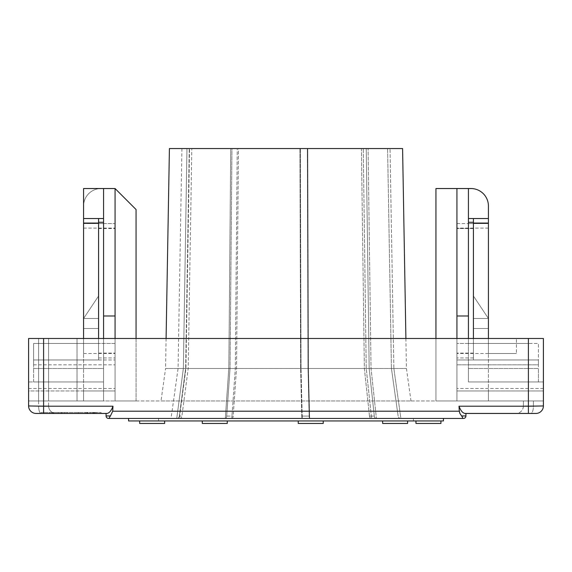 <?xml version="1.0" encoding="UTF-8"?>
<svg xmlns="http://www.w3.org/2000/svg" width="572" height="572" viewBox="0 0 572 572"><rect width="100%" height="100%" fill="white"/><g stroke="black" fill="none" stroke-linecap="round" stroke-linejoin="round"><path stroke-width="0.43" stroke-dasharray="2.86 2.15" d="M94.544 413.449L78.4 413.449L94.544 413.449L94.544 412.448L96.26 412.448L96.26 413.449M96.26 412.448L95.267 412.448L95.267 413.449M95.267 412.448L92.786 412.448L92.786 413.449L92.786 412.448L93.722 412.448L93.722 413.449M93.722 412.448L94.23 412.448L94.23 413.449M94.23 412.448L93.172 412.448L93.172 413.449M93.172 412.448L87.795 412.448L87.795 413.449M87.795 412.448L86.987 412.448L86.987 413.449M86.987 412.448L87.416 412.448L87.416 413.449M87.416 412.448L78.4 412.448L78.4 413.449L78.4 412.448L80.452 412.448L80.452 413.449L80.452 412.448L85.121 412.448L85.121 413.449M85.121 412.448L85.021 413.449M85.021 412.448L94.544 412.448M56.735 412.448L67.131 412.448L49.642 412.448L49.642 413.449L67.131 413.449L49.642 413.449L67.131 413.449L49.642 413.449L49.642 412.448L58.308 412.448L58.308 413.449L58.294 412.448L49.642 412.448L49.642 413.449L49.642 412.448L56.735 412.448L56.735 413.449M61.068 412.448L67.131 412.448L67.131 413.449L67.131 412.448L58.294 412.448L61.068 412.448L61.068 413.449M52.495 412.448L67.131 412.448L49.642 412.448L67.131 412.448L67.131 413.449L67.131 412.448L67.131 413.449L67.131 412.448L52.495 412.448L52.495 413.449M49.642 412.448L49.642 413.449L49.642 412.448M64.615 412.448L64.615 413.449M52.238 412.448L67.131 412.448L67.131 413.449L67.131 412.448L52.238 412.448L52.238 413.449M67.131 412.448L67.131 413.449L67.131 412.448M101.072 413.449L41.098 413.449L101.072 413.449L101.072 412.448L41.098 412.448L101.072 412.448M535.9 413.449A7.5 7.5 0 0 0 543.4 405.956L533.404 405.956A7.5 2.502 90 0 1 530.902 413.449L515.908 413.449L535.9 413.449L528.406 413.449L528.406 406.213L543.4 405.956L543.4 400.958L533.404 400.958L543.4 400.958L543.4 338.481L543.4 405.956L523.409 405.956A7.5 7.5 0 0 1 515.908 413.449A7.5 7.5 0 0 0 523.409 405.956L533.404 405.956A7.5 2.502 -90 0 1 530.902 413.449M459.888 413.449L459.016 406.213C460.682 410.682 462.684 413.091 465.022 413.449L465.93 413.449L465.022 413.449L465.93 413.449L465.93 415.951A2.502 2.502 0 0 1 463.434 418.447L462.405 418.447L462.405 417.16M523.409 400.958L533.404 400.958L523.409 400.958L523.409 405.956L523.409 400.958M543.4 338.481L516.402 338.481L543.4 338.481L543.4 400.958L456.935 400.958L456.935 353.475L456.935 400.958L115.065 400.958L456.935 400.958L456.935 188.538L456.935 400.958L456.935 188.538L435.943 188.538L456.935 188.538L435.943 188.538L435.943 400.958L456.935 400.958L456.935 338.481L456.935 400.958L543.4 400.958M136.057 338.481L136.057 400.958L115.065 400.958L115.065 188.538L136.057 209.531L136.057 400.958L115.065 400.958L115.065 338.481L456.935 338.481L83.576 338.481L83.576 400.958L83.576 338.481L38.596 338.481L77.02 338.481L38.596 338.481L38.596 400.958L103.568 400.958L48.591 400.958L48.591 405.956A7.5 7.5 0 0 0 56.092 413.449A7.5 7.5 0 0 1 48.591 405.956L38.596 405.956A7.5 2.502 -90 0 0 41.098 413.449L106.978 413.449C109.316 413.091 111.318 410.682 112.984 406.213L112.713 411.211L459.287 411.211M28.6 338.481L28.6 400.958L28.6 338.481L103.568 338.481L38.596 338.481L38.596 400.958L28.6 400.958L115.065 400.958L83.576 400.958L83.576 390.962L83.576 400.958L28.6 400.958L28.6 405.956A7.5 7.5 0 0 0 36.1 413.449A7.5 7.5 0 0 1 28.6 405.956L28.6 338.481L103.568 338.481L43.594 338.481L43.594 406.213L112.984 406.213M459.016 406.213L528.406 406.213L528.406 338.481L456.935 338.481L456.935 188.538L456.935 400.958L435.943 400.958L456.935 400.958L435.943 400.958L435.943 188.538L435.943 338.481M462.026 416.502L461.59 415.951L465.93 415.951M462.405 418.447L128.564 418.447M109.595 418.447L108.566 418.447A2.502 2.502 0 0 1 106.07 415.951L110.41 415.951M400.843 418.447A2.746 2.746 0 0 1 398.126 416.08A2.746 2.746 0 0 0 400.843 418.447L400.843 418.447M393.865 368.468L400.893 418.447L371.564 418.447L400.893 418.447L393.865 368.468L390.025 148.556L393.865 368.468L371.042 368.468L376.426 418.447L371.042 368.468L368.096 148.556L371.042 368.468L393.865 368.468M387.594 148.556L390.025 148.556L387.594 148.556L391.434 368.468L387.594 148.556M398.126 416.08L391.434 368.468L398.126 416.08M413.449 418.447L158.551 418.447L413.449 418.447L413.449 420.949L158.551 420.949L413.449 420.949M371.564 418.447L302.252 418.447L371.564 418.447A2.746 2.109 90 0 1 369.483 416.08A2.746 2.109 90 0 0 371.564 418.447M302.252 418.447L225.332 418.447L302.252 418.447A2.746 0.479 90 0 1 301.78 416.08A2.746 0.479 90 0 0 302.252 418.447L301.036 368.468L302.259 418.447M225.332 418.447L176.798 418.447L225.332 418.447A2.746 1.373 90 0 0 226.691 416.08A2.746 1.373 90 0 1 225.332 418.447M176.798 418.447L171.042 418.447L176.798 418.447A2.746 2.581 90 0 0 179.358 416.08A2.746 2.581 90 0 1 176.798 418.447M376.383 418.447A2.746 2.109 -90 0 1 374.303 416.08L369.176 368.468L366.237 148.556L368.096 148.556L366.237 148.556L369.176 368.468L374.303 416.08A2.746 2.109 -90 0 0 376.383 418.447M309.638 418.447A2.746 0.479 -90 0 1 309.159 416.08L308.001 368.468L307.336 148.556L307.757 148.556L308.422 368.468L309.645 418.447L308.422 368.468L307.757 148.556L307.336 148.556L308.001 368.468L309.159 416.08A2.746 0.479 -90 0 0 309.638 418.447M231.824 418.447A2.746 1.373 -90 0 0 233.183 416.08L236.529 368.468L238.452 148.556L237.237 148.556L235.314 368.468L231.796 418.447L235.314 368.468L237.237 148.556L238.452 148.556L236.529 368.468L233.183 416.08A2.746 1.373 -90 0 1 231.824 418.447M179.365 418.447A2.746 2.581 -90 0 0 181.917 416.08L188.209 368.468L191.813 148.556L189.532 148.556L185.921 368.468L179.315 418.447L185.921 368.468L189.532 148.556L191.813 148.556L188.209 368.468L181.917 416.08A2.746 2.581 -90 0 1 179.365 418.447M183.355 368.468L176.755 418.447L183.355 368.468L186.965 148.556L183.355 368.468L178.071 368.468L183.355 368.468M189.253 148.556L186.965 148.556L189.253 148.556L185.643 368.468L189.253 148.556L191.813 148.556L189.253 148.556M179.358 416.08L185.643 368.468L179.358 416.08L181.917 416.08L179.358 416.08M228.821 368.468L225.304 418.447L228.821 368.468L230.738 148.556L228.821 368.468L185.921 368.468L228.821 368.468M231.96 148.556L230.738 148.556L231.96 148.556L230.037 368.468L231.96 148.556L238.452 148.556L231.96 148.556M226.691 416.08L230.037 368.468L226.691 416.08L233.183 416.08L226.691 416.08M300.372 148.556L301.036 368.468L300.372 148.556L237.237 148.556L300.372 148.556M300.615 368.468L299.95 148.556L300.615 368.468L301.78 416.08L300.615 368.468L308.001 368.468L300.615 368.468M41.098 412.448L41.098 413.449A7.5 2.502 90 0 1 38.596 405.956L28.6 405.956L43.594 406.213L43.594 413.449M488.424 338.481L488.424 218.525L468.432 218.525L473.43 218.525L473.43 338.481L473.43 218.525L473.43 338.481L468.432 338.481L488.424 338.481L488.424 390.962L488.424 353.475L516.402 353.475L488.424 353.475L516.402 353.475L488.424 353.475L488.424 338.481L516.402 338.481L516.402 353.475L516.402 338.481L468.432 338.481L468.432 188.538L468.432 218.525L468.432 188.538L456.935 188.538M473.43 338.481L468.432 338.481L468.432 222.272L468.432 338.481L473.43 338.481L468.432 338.481L468.432 315.987L456.935 315.987M407.614 420.949L407.614 423.444L382.625 423.444L407.614 423.444L382.625 423.444L382.625 420.949L407.614 420.949L382.625 420.949M369.483 416.08L364.357 368.468L361.418 148.556L363.277 148.556L366.223 368.468L371.607 418.447L366.223 368.468L363.277 148.556L361.418 148.556L364.357 368.468L369.483 416.08L374.303 416.08L369.483 416.08M369.176 368.468L364.357 368.468L369.176 368.468M366.237 148.556L361.418 148.556L366.237 148.556M323.23 420.949L323.23 423.444L298.241 423.444L323.23 423.444L298.241 423.444L298.241 420.949L323.23 420.949L298.241 420.949M307.336 148.556L299.95 148.556L307.336 148.556M227.27 420.949L227.27 423.444L202.281 423.444L227.27 423.444L202.281 423.444L202.281 420.949L227.27 420.949L202.281 420.949M236.529 368.468L230.037 368.468L236.529 368.468M164.643 420.949L164.643 423.444L139.654 423.444L164.643 423.444L139.654 423.444L139.654 420.949L164.643 420.949L139.654 420.949M188.209 368.468L185.643 368.468L188.209 368.468M169.412 148.556L402.588 148.556M363.277 148.556L307.757 148.556L363.277 148.556M230.738 148.556L189.532 148.556L230.738 148.556M186.965 148.556L181.91 148.556L186.965 148.556M368.096 148.556L390.025 148.556L368.096 148.556M308.422 368.468L366.223 368.468L308.422 368.468M235.314 368.468L301.036 368.468L235.314 368.468M440.94 423.444L415.951 423.444M440.94 420.949L415.951 420.949L440.94 420.949M166.095 338.481L165.573 368.468L406.427 368.468L165.573 368.468L161.011 400.958L410.989 400.958L161.011 400.958M405.906 338.481L406.427 368.468L410.989 400.958M443.436 420.949L128.564 420.949M77.02 338.481L77.02 400.958L103.568 400.958L38.596 400.958L77.02 400.958L77.02 338.481M103.568 338.481L103.568 400.958L98.57 400.958L103.568 400.958L103.568 188.538L83.576 188.538L83.576 218.525L103.568 218.525L103.568 400.958L103.568 188.538L115.065 188.538L136.057 209.531L115.065 188.538L115.065 400.958L115.065 188.538L115.065 400.958L136.057 400.958L115.065 400.958L115.065 338.481L456.935 338.481M528.406 343.479L528.406 381.96L468.432 381.96L528.406 381.96L528.406 343.479L468.432 343.479L468.432 381.96L468.432 368.475L538.402 368.475L538.402 359.981L473.43 359.981L473.43 328.485L488.424 328.485L488.424 318.49L473.43 295.996L488.424 318.49L473.43 295.996L488.424 318.49L473.43 318.49L473.43 223.566L473.43 318.49L488.424 318.49L488.424 328.485L473.43 328.485L473.43 359.981L456.935 359.981L456.935 223.566L456.935 364.807L456.935 359.981L538.402 359.981L538.402 343.479L473.43 343.479L528.406 343.479M473.43 343.479L468.432 343.479L468.432 381.96L543.4 381.96L543.4 390.962L456.935 390.962L456.935 364.807L456.935 390.962L543.4 390.962L543.4 381.96L468.432 381.96L538.402 381.96L538.402 368.475L468.432 368.475L468.432 381.96L468.432 368.475L468.432 381.96L538.402 381.96L538.402 368.475L468.432 368.475L538.402 368.475L538.402 364.807L456.935 364.807L538.402 364.807L538.402 359.981L473.43 359.981L473.43 343.479L473.43 359.981L538.402 359.981L538.402 343.479L473.43 343.479L473.43 328.485L473.43 343.479M28.6 400.958L38.596 400.958L38.596 338.481L38.596 400.958L48.591 400.958L38.596 400.958L38.596 405.956L48.591 405.956L48.591 400.958L38.596 400.958L38.596 405.956L28.6 405.956M43.594 343.479L43.594 381.96L103.568 381.96L43.594 381.96L43.594 343.479L98.57 343.479L43.594 343.479M98.57 338.481L98.57 218.525L103.568 218.525L103.568 223.523L83.576 223.523L115.065 223.566L115.065 388.459L115.065 223.566L98.57 223.566L98.57 318.49L98.57 223.566L83.576 223.523L83.576 353.475L83.576 223.566L103.568 223.566L103.568 343.479L98.57 343.479L98.57 359.981L33.598 359.981L98.57 359.981L33.598 359.981L33.598 343.479L98.57 343.479L98.57 328.485L98.57 359.981L98.57 328.485L83.576 328.485L83.576 318.49L98.57 318.49L83.576 318.49L98.57 318.49L98.57 223.566L98.57 318.49L83.576 318.49L83.576 328.485L98.57 328.485L83.576 328.485L83.576 318.49L98.57 295.996L83.576 318.49L98.57 295.996L83.576 318.49L83.576 328.485L98.57 328.485L98.57 359.981L33.598 359.981L33.598 364.807L33.598 343.479L103.568 343.479L103.568 381.96L103.568 368.475L33.598 368.475L33.598 364.807L33.598 368.475L103.568 368.475L103.568 381.96L28.6 381.96L28.6 390.962L115.065 390.962L28.6 390.962L28.6 381.96L103.568 381.96L103.568 188.538L101.072 188.538A17.496 17.496 0 0 0 83.576 206.034A17.496 17.496 0 0 1 101.072 188.538L103.568 188.538L103.568 218.525L98.57 218.525L98.57 222.272L98.57 218.525L103.568 218.525L83.576 218.525L83.576 223.523L83.576 206.034L83.576 218.525L103.568 218.525L83.576 218.525L103.568 218.525L103.568 188.538M488.424 390.962L488.424 400.958L488.424 390.962L488.424 400.958L488.424 390.962L456.935 390.962L488.424 390.962M488.424 343.479L488.424 223.566L488.424 343.479L456.935 343.479L488.424 343.479M470.928 188.538L468.432 188.538L470.928 188.538A17.496 17.496 0 0 1 488.424 206.034A17.496 17.496 0 0 0 470.928 188.538A17.496 17.496 0 0 1 488.424 206.034L488.424 223.566L473.43 223.566L488.424 223.566L473.43 223.566L473.43 318.49L473.43 295.996L473.43 318.49L488.424 318.49L488.424 328.485L473.43 328.485L488.424 328.485L488.424 318.49L473.43 318.49L488.424 318.49L473.43 318.49L488.424 318.49L473.43 318.49L473.43 228.521L456.935 228.521L473.43 228.521L473.43 223.566L468.432 223.566L468.432 218.525L468.432 338.481M488.424 223.523L468.432 223.566L468.432 218.525L488.424 218.525L488.424 223.523L468.432 223.523L488.424 223.523M468.432 343.479L468.432 223.566L473.43 223.566L468.432 223.566L468.432 343.479M488.424 218.525L468.432 218.525L488.424 218.525L468.432 218.525L488.424 218.525L468.432 218.525L468.432 188.538L468.432 315.987M83.576 338.481L83.576 218.525L103.568 218.525M136.057 400.958L136.057 209.531L136.057 400.958M115.065 188.538L115.065 338.481M115.065 343.479L115.065 228.092L115.065 343.479L83.576 343.479L115.065 343.479M83.576 318.49L98.57 318.49L83.576 318.49M33.598 381.96L33.598 368.475L33.598 381.96L103.568 381.96L33.598 381.96M103.568 315.987L115.065 315.987M33.598 368.475L103.568 368.475L103.568 381.96L103.568 368.475L33.598 368.475M106.07 413.449L106.07 415.951M90.319 412.448L90.319 413.449M86.107 412.448L86.107 413.449M90.333 412.448L90.333 413.449M62.026 412.448L62.026 413.449M61.812 412.448L61.812 413.449M533.404 400.958L533.404 405.956L533.404 400.958M309.159 416.08L301.78 416.08L309.159 416.08M56.092 413.449A7.5 7.5 0 0 1 48.591 405.956M48.591 338.481L48.591 400.958L48.591 338.481M488.424 353.475L456.935 353.475L488.424 353.475M488.424 228.092L456.935 228.092L488.424 228.092M473.43 353.117L456.935 353.117L473.43 353.117M473.43 357.943L456.935 357.943L473.43 357.943M543.4 388.459L456.935 388.459L543.4 388.459M488.424 223.087L473.43 223.087M473.43 222.272L468.432 222.272M83.576 390.962L115.065 390.962L83.576 390.962M28.6 388.459L115.065 388.459L28.6 388.459M33.598 364.807L115.065 364.807L33.598 364.807M98.57 357.943L115.065 357.943L98.57 357.943M98.57 359.981L115.065 359.981L98.57 359.981M98.57 353.117L115.065 353.117L98.57 353.117M98.57 228.521L115.065 228.521L98.57 228.521M83.576 228.092L115.065 228.092L83.576 228.092M83.576 353.475L115.065 353.475L83.576 353.475M83.576 223.087L98.57 223.087M98.57 222.272L103.568 222.272M181.91 148.556L178.071 368.468L171.042 418.447M158.551 418.447L158.551 420.949M473.43 218.525L468.432 218.525M456.935 223.566L473.43 223.566L456.935 223.566"/><path stroke-width="0.86" d="M543.4 400.958L543.4 405.956A7.5 7.5 0 0 1 535.9 413.449L530.902 413.449M435.943 338.481L435.943 188.538L456.935 188.538L456.935 338.481L543.4 338.481L543.4 405.956A7.5 7.5 0 0 1 535.9 413.449A7.5 7.5 0 0 0 543.4 405.956L528.406 406.213L528.406 413.449L535.9 413.449M543.4 338.481L528.406 338.481L528.406 406.213L459.016 406.213C460.682 410.682 462.684 413.091 465.022 413.449L528.406 413.449L465.93 413.449L465.93 415.951L461.59 415.951C462.691 417.51 462.962 418.346 462.405 418.447L463.434 418.447A2.502 2.502 0 0 0 465.93 415.951M459.888 413.449L461.59 415.951L459.888 413.449L459.287 411.211L112.713 411.211L110.41 415.951C109.309 417.51 109.045 418.346 109.595 418.447L462.405 418.447M462.405 417.16L462.026 416.502M443.436 418.447L443.436 420.949L128.564 420.949L128.564 418.447L109.595 418.447C109.045 418.346 109.309 417.51 110.41 415.951L112.713 411.211L112.984 406.213C111.318 410.682 109.316 413.091 106.978 413.449L43.594 413.449L43.594 406.213L28.6 405.956A7.5 7.5 0 0 0 36.1 413.449L41.098 413.449M106.07 413.449L106.07 415.951A2.502 2.502 0 0 0 108.566 418.447L109.595 418.447M459.016 406.213L459.287 411.211M43.594 413.449L36.1 413.449A7.5 7.5 0 0 1 28.6 405.956L28.6 338.481L43.594 338.481L28.6 338.481M112.984 406.213L43.594 406.213L43.594 338.481L115.065 338.481L115.065 188.538L136.057 209.531L136.057 338.481M456.935 338.481L115.065 338.481M382.625 420.949L382.625 423.444L407.614 423.444L407.614 420.949M298.241 420.949L298.241 423.444L323.23 423.444L323.23 420.949M202.281 420.949L202.281 423.444L227.27 423.444L227.27 420.949M139.654 420.949L139.654 423.444L164.643 423.444L164.643 420.949M405.906 338.481L402.588 148.556L169.412 148.556L166.095 338.481M415.951 420.949L415.951 423.444L440.94 423.444L440.94 420.949M468.432 338.481L468.432 188.538L470.928 188.538A17.496 17.496 0 0 1 488.424 206.034L488.424 218.525L473.43 218.525L473.43 222.272L468.432 222.272M488.424 338.481L488.424 218.525M470.928 188.538L456.935 188.538M473.43 338.481L473.43 222.272M468.432 315.987L456.935 315.987M115.065 188.538L83.576 188.538L83.576 338.481M115.065 315.987L103.568 315.987L103.568 338.481M103.568 188.538L103.568 315.987M28.6 400.958L28.6 405.956A7.5 7.5 0 0 0 36.1 413.449M103.568 218.525L83.576 218.525L98.57 218.525L98.57 338.481M108.566 418.447A2.502 2.502 0 0 1 106.07 415.951L110.41 415.951M488.424 223.087L473.43 223.087M83.576 223.087L98.57 223.087M98.57 222.272L103.568 222.272M468.432 218.525L473.43 218.525"/></g></svg>

